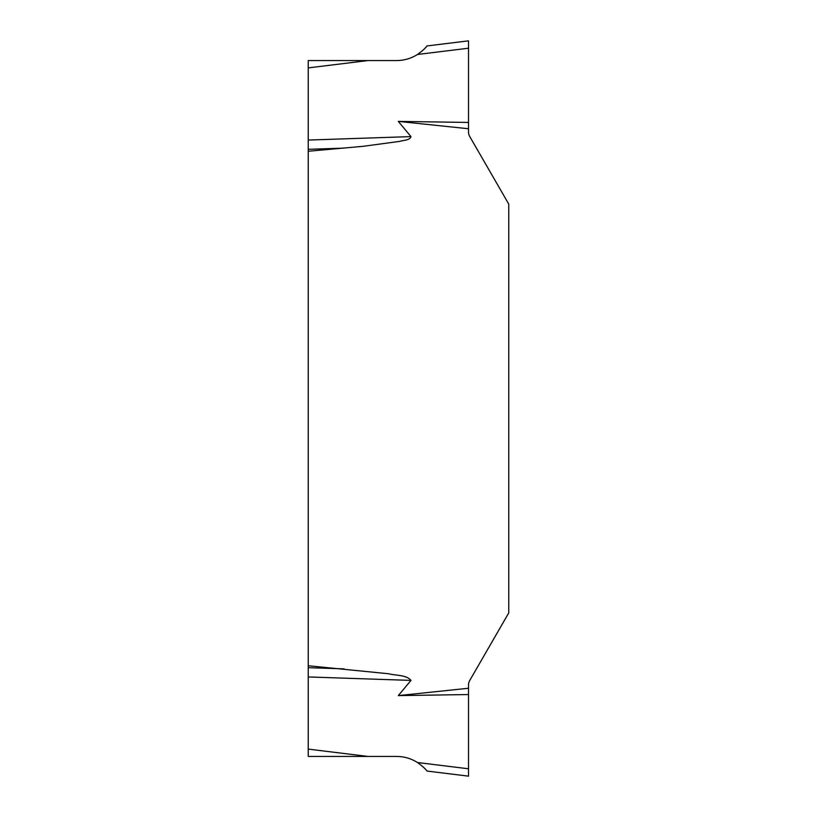 <?xml version="1.0" encoding="UTF-8"?>
<svg xmlns="http://www.w3.org/2000/svg" width="817" height="817" viewBox="0 0 817 817"><rect width="100%" height="100%" fill="white"/><g stroke="black" fill="none" stroke-linecap="round" stroke-linejoin="round"><path stroke-width="1.23" d="M308.244 67.893L308.244 60.56L368.028 60.56L308.244 67.893L308.244 749.107L368.028 756.44L308.244 756.44L308.244 749.107M417.487 762.516L468.509 768.787L468.509 776.15L426.985 771.054C425.8 769.144 422.634 766.305 417.487 762.516C411.114 758.523 404.16 756.501 396.633 756.44L368.028 756.44M368.028 60.56L396.633 60.56C404.16 60.499 411.114 58.477 417.487 54.484L423.022 50.215M308.244 665.743L388.565 673.749C395.765 675.618 406.488 674.781 410.982 680.398L398.318 695.604L468.509 688.251L468.509 684.973A8.824 8.824 0 0 1 469.693 680.561L508.756 612.903L508.756 204.097L469.693 136.439A8.824 8.824 0 0 1 468.509 132.027L468.509 128.749L398.318 121.396L410.982 136.602C409.828 140.422 403.435 140.167 399.881 141.351L363.136 146.314L308.244 151.257M468.509 768.787L468.509 694.552L398.318 695.604M468.509 694.552L468.509 688.251M398.318 121.396L468.509 122.448L468.509 48.213L417.487 54.484C422.655 50.685 425.82 47.835 426.985 45.946L468.509 40.85L468.509 48.213M468.509 128.749L468.509 122.448M424.942 48.305L425.994 47.141M426.341 46.732L426.985 45.946M424.942 768.695L423.022 766.785M344.09 148.122L308.244 149.327M308.244 140.054L410.982 136.602M308.244 667.673L344.09 668.878M410.982 680.398L308.244 676.946"/></g></svg>
